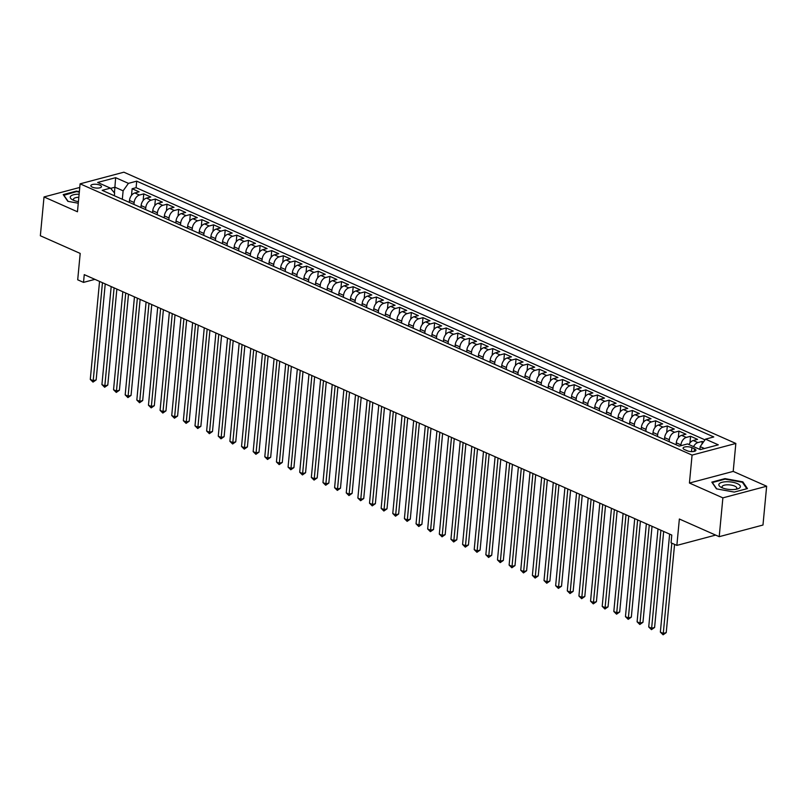 <?xml version="1.0" encoding="UTF-8"?>
<svg xmlns="http://www.w3.org/2000/svg" width="807" height="807" viewBox="0 0 807 807"><rect width="100%" height="100%" fill="white"/><g stroke="black" fill="none" stroke-linecap="round" stroke-linejoin="round"><path stroke-width="1.21" d="M92.371 187.174A5.326 1.876 5.4 0 0 98.091 188.081A5.326 1.876 5.4 0 0 101.47 186.669A5.326 1.876 5.4 0 0 99.947 185.156A5.326 1.876 5.4 0 0 94.227 184.248A5.326 1.876 5.4 0 0 90.848 185.66A5.326 1.876 5.4 0 0 92.371 187.174M735.843 443.457L123.885 172.194L80.105 183.835L692.073 455.098L735.843 443.457L733.2 471.399L689.43 483.04L722.88 497.869L766.65 486.228L733.2 471.399M766.65 486.228L762.978 525.034L719.208 536.675L679.363 519.012L676.861 545.401L715.638 535.091M79.772 187.446L44.022 196.948L40.35 235.755L80.196 253.418L77.704 279.807L83.525 282.389L94.923 279.353M722.88 497.869L719.208 536.675M703.472 441.984L702.221 441.429L701.969 444.112M688.926 444.556A6.668 4.297 -66.1 0 1 693.243 440.511L697.561 439.371L690.58 436.274L689.955 442.922M676.115 444.758L676.296 442.821A6.668 4.297 113.9 0 1 681.612 435.356L685.93 434.206L678.949 431.12L678.324 437.757M664.474 439.593L664.655 437.666A6.668 4.297 113.9 0 1 669.981 430.202L674.299 429.052L667.318 425.955L666.683 432.602M652.843 434.438L653.024 432.512A6.668 4.297 113.9 0 1 658.341 425.047L662.658 423.897L655.677 420.8L655.052 427.448M641.212 429.284L641.394 427.357A6.668 4.297 113.9 0 1 646.71 419.882L651.027 418.742L644.047 415.645L643.421 422.293M629.571 424.129L629.753 422.202A6.668 4.297 113.9 0 1 635.079 414.727L639.396 413.577L632.416 410.491L631.78 417.128M617.94 418.964L618.122 417.037A6.668 4.297 113.9 0 1 623.438 409.573L627.755 408.423L620.775 405.326L620.149 411.974M606.309 413.809L606.491 411.883A6.668 4.297 113.9 0 1 611.807 404.418L616.124 403.268L609.144 400.171L608.518 406.819M594.668 408.655L594.85 406.728A6.668 4.297 113.9 0 1 600.176 399.253L604.493 398.113L597.513 395.016L596.877 401.664M583.037 403.5L583.219 401.573A6.668 4.297 113.9 0 1 588.535 394.098L592.852 392.948L585.872 389.862L585.246 396.499M571.406 398.335L571.588 396.408A6.668 4.297 113.9 0 1 576.904 388.944L581.222 387.794L574.241 384.697L573.616 391.345M559.765 393.18L559.947 391.254A6.668 4.297 113.9 0 1 565.273 383.789L569.591 382.639L562.61 379.542L561.975 386.19M548.135 388.026L548.316 386.099A6.668 4.297 113.9 0 1 553.632 378.624L557.95 377.484L550.969 374.387L550.344 381.035M536.504 382.871L536.685 380.944A6.668 4.297 113.9 0 1 542.001 373.47L546.319 372.32L539.338 369.233L538.713 375.87M524.863 377.706L525.044 375.78A6.668 4.297 113.9 0 1 530.37 368.315L534.688 367.165L527.707 364.068L527.072 370.716M513.232 372.552L513.413 370.625A6.668 4.297 113.9 0 1 518.73 363.16L523.047 362.01L516.066 358.913L515.441 365.561M501.601 367.397L501.783 365.47A6.668 4.297 113.9 0 1 507.099 358.005L511.416 356.855L504.436 353.759L503.81 360.406M489.96 362.242L490.142 360.315A6.668 4.297 113.9 0 1 495.468 352.841L499.785 351.691L492.805 348.604L492.169 355.241M478.329 357.077L478.511 355.151A6.668 4.297 113.9 0 1 483.827 347.686L488.144 346.536L481.164 343.439L480.538 350.087M466.698 351.923L466.88 349.996A6.668 4.297 113.9 0 1 472.196 342.531L476.513 341.381L469.533 338.284L468.907 344.932M455.057 346.768L455.239 344.841A6.668 4.297 113.9 0 1 460.565 337.376L464.882 336.226L457.902 333.13L457.266 339.777M443.426 341.613L443.608 339.686A6.668 4.297 113.9 0 1 448.924 332.212L453.241 331.062L446.261 327.975L445.635 334.612M431.795 336.448L431.977 334.522A6.668 4.297 113.9 0 1 437.293 327.057L441.611 325.907L434.63 322.81L434.005 329.458M420.154 331.294L420.336 329.367A6.668 4.297 113.9 0 1 425.662 321.902L429.98 320.752L422.999 317.655L422.364 324.303M408.524 326.139L408.705 324.212A6.668 4.297 113.9 0 1 414.021 316.748L418.339 315.598L411.358 312.501L410.733 319.148M396.893 320.984L397.074 319.058A6.668 4.297 113.9 0 1 402.39 311.583L406.708 310.433L399.727 307.346L399.102 313.984M385.252 315.819L385.433 313.893A6.668 4.297 113.9 0 1 390.759 306.428L395.077 305.278L388.096 302.191L387.461 308.829M373.621 310.665L373.802 308.738A6.668 4.297 113.9 0 1 379.119 301.273L383.436 300.123L376.455 297.026L375.83 303.674M361.99 305.51L362.172 303.583A6.668 4.297 113.9 0 1 367.488 296.119L371.805 294.969L364.825 291.872L364.199 298.519M350.349 300.355L350.531 298.429A6.668 4.297 113.9 0 1 355.857 290.954L360.174 289.814L353.194 286.717L352.558 293.355M338.718 295.191L338.9 293.264A6.668 4.297 113.9 0 1 344.216 285.799L348.533 284.649L341.553 281.562L340.927 288.2M327.087 290.036L327.269 288.109A6.668 4.297 113.9 0 1 332.585 280.644L336.902 279.494L329.922 276.398L329.296 283.045M315.446 284.881L315.628 282.954A6.668 4.297 113.9 0 1 320.954 275.49L325.271 274.34L318.291 271.243L317.655 277.89M303.815 279.726L303.997 277.8A6.668 4.297 113.9 0 1 309.313 270.325L313.63 269.185L306.65 266.088L306.024 272.736M292.184 274.562L292.366 272.635A6.668 4.297 113.9 0 1 297.682 265.17L302 264.02L295.019 260.933L294.394 267.571M280.543 269.407L280.725 267.48A6.668 4.297 113.9 0 1 286.051 260.015L290.369 258.865L283.388 255.769L282.753 262.416M268.913 264.252L269.094 262.325A6.668 4.297 113.9 0 1 274.41 254.861L278.728 253.711L271.747 250.614L271.122 257.262M257.282 259.097L257.463 257.171A6.668 4.297 113.9 0 1 262.779 249.696L267.097 248.556L260.116 245.459L259.491 252.107M245.641 253.943L245.822 252.006A6.668 4.297 113.9 0 1 251.148 244.541L255.466 243.391L248.485 240.304L247.85 246.942M234.01 248.778L234.191 246.851A6.668 4.297 113.9 0 1 239.508 239.386L243.825 238.236L236.844 235.14L236.219 241.787M222.379 243.623L222.561 241.697A6.668 4.297 113.9 0 1 227.877 234.232L232.194 233.082L225.214 229.985L224.588 236.633M210.738 238.469L210.92 236.542A6.668 4.297 113.9 0 1 216.246 229.067L220.563 227.927L213.583 224.83L212.947 231.478M199.107 233.314L199.289 231.387A6.668 4.297 113.9 0 1 204.605 223.912L208.922 222.762L201.942 219.675L201.316 226.313M187.476 228.149L187.658 226.222A6.668 4.297 113.9 0 1 192.974 218.758L197.291 217.608L190.311 214.511L189.685 221.158M175.835 222.994L176.017 221.068A6.668 4.297 113.9 0 1 181.343 213.603L185.66 212.453L178.68 209.356L178.044 216.004M164.204 217.84L164.386 215.913A6.668 4.297 113.9 0 1 169.702 208.438L174.019 207.298L167.039 204.201L166.413 210.849M152.573 212.685L152.755 210.758A6.668 4.297 113.9 0 1 158.071 203.283L162.389 202.133L155.408 199.047L154.783 205.684M140.932 207.52L141.114 205.593A6.668 4.297 113.9 0 1 146.44 198.129L150.758 196.979L143.777 193.882L143.142 200.529M676.861 545.401L671.051 542.829L671.787 535.061L84.251 274.632L83.525 282.389M694.454 448.773L691.892 447.643A5.165 1.816 5.4 0 0 686.354 446.755A5.165 1.816 5.4 0 0 683.085 448.127A5.165 1.816 5.4 0 0 684.558 449.59L687.12 450.72A5.165 1.816 5.4 0 0 692.658 451.597A5.165 1.816 5.4 0 0 695.927 450.235A5.165 1.816 5.4 0 0 694.454 448.773L694.202 451.395M114.352 195.738L114.604 193.095L110.458 188.142L102.176 190.341L679.232 446.14L687.514 443.931L700.315 449.61L718.291 444.828L705.5 439.149L713.781 436.95L136.716 181.151L128.434 183.36L123.118 190.825L114.977 187.214L110.65 188.364M110.458 188.142L97.657 182.463L115.643 177.681L128.434 183.36M133.952 204.433L134.133 202.507A6.668 4.297 -66.1 0 1 139.46 195.032L143.777 193.882M129.302 202.365L129.483 200.439L134.133 202.507M145.593 209.588L145.774 207.661A6.668 4.297 -66.1 0 1 151.091 200.186L155.408 199.047M157.224 214.743L157.405 212.816A6.668 4.297 -66.1 0 1 162.721 205.351L167.039 204.201M168.855 219.897L169.036 217.971A6.668 4.297 -66.1 0 1 174.362 210.506L178.68 209.356M180.496 225.062L180.677 223.136A6.668 4.297 -66.1 0 1 185.993 215.661L190.311 214.511M192.127 230.217L192.308 228.29A6.668 4.297 -66.1 0 1 197.624 220.815L201.942 219.675M203.757 235.372L203.939 233.445A6.668 4.297 -66.1 0 1 209.265 225.98L213.583 224.83M215.398 240.526L215.58 238.6A6.668 4.297 -66.1 0 1 220.896 231.135L225.214 229.985M227.029 245.691L227.211 243.754A6.668 4.297 -66.1 0 1 232.527 236.29L236.844 235.14M238.66 250.846L238.842 248.919A6.668 4.297 -66.1 0 1 244.168 241.444L248.485 240.304M250.301 256.001L250.483 254.074A6.668 4.297 -66.1 0 1 255.799 246.609L260.116 245.459M261.932 261.155L262.114 259.229A6.668 4.297 -66.1 0 1 267.43 251.764L271.747 250.614M273.563 266.31L273.744 264.383A6.668 4.297 -66.1 0 1 279.071 256.919L283.388 255.769M285.204 271.475L285.385 269.548A6.668 4.297 -66.1 0 1 290.702 262.073L295.019 260.933M296.835 276.63L297.016 274.703A6.668 4.297 -66.1 0 1 302.332 267.238L306.65 266.088M308.466 281.784L308.647 279.858A6.668 4.297 -66.1 0 1 313.973 272.393L318.291 271.243M320.107 286.939L320.288 285.012A6.668 4.297 -66.1 0 1 325.604 277.547L329.922 276.398M331.738 292.104L331.919 290.177A6.668 4.297 -66.1 0 1 337.235 282.702L341.553 281.562M343.368 297.258L343.55 295.332A6.668 4.297 -66.1 0 1 348.876 287.867L353.194 286.717M355.009 302.413L355.191 300.486A6.668 4.297 -66.1 0 1 360.507 293.022L364.825 291.872M366.64 307.568L366.822 305.641A6.668 4.297 -66.1 0 1 372.138 298.176L376.455 297.026M378.271 312.733L378.453 310.806A6.668 4.297 -66.1 0 1 383.779 303.331L388.096 302.191M389.912 317.887L390.094 315.961A6.668 4.297 -66.1 0 1 395.41 308.496L399.727 307.346M401.543 323.042L401.725 321.115A6.668 4.297 -66.1 0 1 407.041 313.651L411.358 312.501M413.174 328.197L413.355 326.27A6.668 4.297 -66.1 0 1 418.682 318.805L422.999 317.655M424.815 333.362L424.996 331.435A6.668 4.297 -66.1 0 1 430.313 323.96L434.63 322.81M436.446 338.516L436.627 336.59A6.668 4.297 -66.1 0 1 441.943 329.125L446.261 327.975M448.077 343.671L448.258 341.744A6.668 4.297 -66.1 0 1 453.584 334.28L457.902 333.13M459.718 348.826L459.899 346.899A6.668 4.297 -66.1 0 1 465.215 339.434L469.533 338.284M471.349 353.991L471.53 352.064A6.668 4.297 -66.1 0 1 476.846 344.589L481.164 343.439M482.979 359.145L483.161 357.219A6.668 4.297 -66.1 0 1 488.487 349.754L492.805 348.604M494.62 364.3L494.802 362.373A6.668 4.297 -66.1 0 1 500.118 354.909L504.436 353.759M506.251 369.455L506.433 367.528A6.668 4.297 -66.1 0 1 511.749 360.063L516.066 358.913M517.882 374.619L518.064 372.693A6.668 4.297 -66.1 0 1 523.39 365.218L527.707 364.068M529.523 379.774L529.705 377.847A6.668 4.297 -66.1 0 1 535.021 370.383L539.338 369.233M541.154 384.929L541.336 383.002A6.668 4.297 -66.1 0 1 546.652 375.537L550.969 374.387M552.785 390.084L552.966 388.157A6.668 4.297 -66.1 0 1 558.293 380.692L562.61 379.542M564.426 395.248L564.607 393.322A6.668 4.297 -66.1 0 1 569.924 385.847L574.241 384.697M576.057 400.403L576.238 398.476A6.668 4.297 -66.1 0 1 581.554 391.002L585.872 389.862M587.688 405.558L587.869 403.631A6.668 4.297 -66.1 0 1 593.195 396.166L597.513 395.016M599.329 410.713L599.51 408.786A6.668 4.297 -66.1 0 1 604.826 401.321L609.144 400.171M610.96 415.877L611.141 413.951A6.668 4.297 -66.1 0 1 616.457 406.476L620.775 405.326M622.59 421.032L622.772 419.105A6.668 4.297 -66.1 0 1 628.098 411.631L632.416 410.491M634.231 426.187L634.413 424.26A6.668 4.297 -66.1 0 1 639.729 416.795L644.047 415.645M645.862 431.342L646.044 429.415A6.668 4.297 -66.1 0 1 651.36 421.95L655.677 420.8M657.493 436.506L657.675 434.57A6.668 4.297 -66.1 0 1 663.001 427.105L667.318 425.955M669.134 441.661L669.316 439.734A6.668 4.297 -66.1 0 1 674.632 432.259L678.949 431.12M680.866 445.706L680.947 444.889A6.668 4.297 -66.1 0 1 686.263 437.424L690.58 436.274M693.576 446.624A6.668 4.297 -66.1 0 1 697.904 442.579L702.221 441.429M704.995 439.855L136.101 187.678L132.136 188.727L131.511 195.375M129.483 200.439A6.668 4.297 113.9 0 1 134.799 192.974L139.117 191.824L132.136 188.727M704.44 448.51L700.173 446.624L705.5 439.149M699.911 449.428L700.173 446.624M689.43 483.04L692.073 455.098M44.022 196.948L77.462 211.777L80.105 183.835M114.443 192.893L115.643 177.681M122.321 199.268L123.118 190.825M136.101 187.678L136.716 181.151M742.823 481.84L724.999 478.612L711.824 482.122L716.455 488.85L734.279 492.078L747.453 488.568L742.823 481.84L742.733 482.768M79.368 191.642L76.393 191.108L63.208 194.608L67.849 201.336L78.279 203.223M724.948 479.176L724.999 478.612M76.342 191.662L76.393 191.108M671.807 543.161L663.273 633.414L660.358 632.123L669.628 534.113M674.571 544.382L666.229 632.627L663.273 633.414L663.092 634.806L660.358 632.123M666.229 632.627L663.092 634.806M721.922 487.7A10.824 3.813 5.4 0 0 737.558 488.901A10.824 3.813 5.4 0 0 737.295 483.605A10.824 3.813 5.4 0 0 722.447 482.203A10.824 3.813 5.4 0 0 721.196 487.347A10.824 3.813 5.4 0 0 721.922 487.7M735.923 489.274A7.414 2.613 5.4 0 0 736.811 488.185A7.414 2.613 5.4 0 0 734.703 486.096A7.414 2.613 5.4 0 0 726.754 484.836A7.414 2.613 5.4 0 0 722.053 486.792A7.414 2.613 5.4 0 0 722.729 488.033M716.727 488.901L712.349 482.536L725.12 479.136L742.379 482.253L746.838 488.729M79.126 194.225A10.824 3.813 5.4 0 0 78.299 194.215A10.824 3.813 5.4 0 0 72.58 199.833A10.824 3.813 5.4 0 0 78.42 201.639M63.703 195.324L76.514 191.622L79.328 192.137M68.121 201.387L63.733 195.022M78.834 197.291A7.414 2.613 5.4 0 0 73.447 199.279A7.414 2.613 5.4 0 0 74.113 200.519M660.903 530.239L651.632 628.26L648.727 626.968L657.998 528.948M663.667 531.47L654.598 627.473L651.632 628.26L651.461 629.652L648.727 626.968M654.598 627.473L651.461 629.652M649.272 525.085L640.001 623.095L637.096 621.814L646.357 523.793M652.036 526.315L642.957 622.308L640.001 623.095L639.83 624.497L637.096 621.814M642.957 622.308L639.83 624.497M637.631 519.93L628.371 617.94L625.455 616.649L634.726 518.639M640.405 521.151L631.326 617.153L628.371 617.94L628.189 619.332L625.455 616.649M631.326 617.153L628.189 619.332M626 514.765L616.73 612.785L613.824 611.494L623.095 513.484M628.764 515.996L619.695 611.999L616.73 612.785L616.558 614.177L613.824 611.494M619.695 611.999L616.558 614.177M614.369 509.61L605.099 607.631L602.193 606.339L611.454 508.319M617.133 510.841L608.054 606.844L605.099 607.631L604.927 609.023L602.193 606.339M608.054 606.844L604.927 609.023M602.728 504.456L593.468 602.466L590.553 601.185L599.823 503.165M605.502 505.686L596.423 601.679L593.468 602.466L593.286 603.868L590.553 601.185M596.423 601.679L593.286 603.868M591.097 499.301L581.827 597.311L578.922 596.02L588.192 498.01M593.861 500.522L584.793 596.524L581.827 597.311L581.655 598.703L578.922 596.02M584.793 596.524L581.655 598.703M579.466 494.136L570.196 592.156L567.291 590.865L576.551 492.855M582.23 495.367L573.152 591.37L570.196 592.156L570.024 593.548L567.291 590.865M573.152 591.37L570.024 593.548M567.825 488.981L558.565 587.002L555.65 585.711L564.92 487.69M570.599 490.212L561.521 586.215L558.565 587.002L558.383 588.394L555.65 585.711M561.521 586.215L558.383 588.394M556.194 483.827L546.924 581.837L544.019 580.556L553.289 482.536M558.958 485.057L549.89 581.05L546.924 581.837L546.753 583.239L544.019 580.556M549.89 581.05L546.753 583.239M544.564 478.672L535.293 576.682L532.388 575.391L541.648 477.381M547.328 479.893L538.249 575.895L535.293 576.682L535.122 578.074L532.388 575.391M538.249 575.895L535.122 578.074M532.923 473.507L523.662 571.527L520.747 570.236L530.017 472.226M535.697 474.738L526.618 570.741L523.662 571.527L523.481 572.92L520.747 570.236M526.618 570.741L523.481 572.92M521.292 468.353L512.021 566.373L509.116 565.082L518.387 467.061M524.056 469.583L514.987 565.586L512.021 566.373L511.85 567.765L509.116 565.082M514.987 565.586L511.85 567.765M509.661 463.198L500.39 561.208L497.485 559.927L506.746 461.907M512.425 464.428L503.346 560.421L500.39 561.208L500.219 562.61L497.485 559.927M503.346 560.421L500.219 562.61M498.02 458.043L488.76 556.053L485.844 554.762L495.115 456.752M500.794 459.264L491.715 555.266L488.76 556.053L488.578 557.455L485.844 554.762M491.715 555.266L488.578 557.455M486.389 452.888L477.119 550.899L474.213 549.607L483.484 451.597M489.153 454.109L480.084 550.112L477.119 550.899L476.947 552.291L474.213 549.607M480.084 550.112L476.947 552.291M474.758 447.724L465.488 545.744L462.582 544.453L471.843 446.432M477.522 448.954L468.443 544.957L465.488 545.744L465.316 547.136L462.582 544.453M468.443 544.957L465.316 547.136M463.117 442.569L453.857 540.579L450.942 539.298L460.212 441.278M465.891 443.8L456.812 539.792L453.857 540.579L453.675 541.981L450.942 539.298M456.812 539.792L453.675 541.981M451.486 437.414L442.226 535.424L439.311 534.133L448.581 436.123M454.25 438.635L445.182 534.638L442.226 535.424L442.044 536.826L439.311 534.133M445.182 534.638L442.044 536.826M439.855 432.259L430.585 530.27L427.68 528.978L436.94 430.968M442.619 433.48L433.541 529.483L430.585 530.27L430.413 531.662L427.68 528.978M433.541 529.483L430.413 531.662M428.214 427.095L418.954 525.115L416.049 523.824L425.309 425.803M430.988 428.325L421.91 524.328L418.954 525.115L418.772 526.507L416.049 523.824M421.91 524.328L418.772 526.507M416.583 421.94L407.323 519.95L404.408 518.669L413.678 420.649M419.347 423.171L410.279 519.173L407.323 519.95L407.142 521.352L404.408 518.669M410.279 519.173L407.142 521.352M404.953 416.785L395.682 514.795L392.777 513.504L402.037 415.494M407.717 418.006L398.638 514.009L395.682 514.795L395.511 516.198L392.777 513.504M398.638 514.009L395.511 516.198M393.312 411.631L384.051 509.641L381.146 508.349L390.406 410.339M396.086 412.851L387.007 508.854L384.051 509.641L383.87 511.033L381.146 508.349M387.007 508.854L383.87 511.033M381.681 406.466L372.42 504.486L369.505 503.195L378.776 405.185M384.445 407.696L375.376 503.699L372.42 504.486L372.239 505.878L369.505 503.195M375.376 503.699L372.239 505.878M370.05 401.311L360.779 499.331L357.874 498.04L367.135 400.02M372.814 402.542L363.735 498.544L360.779 499.331L360.608 500.723L357.874 498.04M363.735 498.544L360.608 500.723M358.409 396.156L349.149 494.166L346.243 492.875L355.504 394.865M361.183 397.377L352.104 493.38L349.149 494.166L348.967 495.569L346.243 492.875M352.104 493.38L348.967 495.569M346.778 391.002L337.518 489.012L334.602 487.721L343.873 389.71M349.542 392.222L340.473 488.225L337.518 489.012L337.336 490.404L334.602 487.721M340.473 488.225L337.336 490.404M335.147 385.837L325.877 483.857L322.971 482.566L332.232 384.556M337.911 387.067L328.832 483.07L325.877 483.857L325.705 485.249L322.971 482.566M328.832 483.07L325.705 485.249M323.506 380.682L314.246 478.702L311.341 477.411L320.601 379.391M326.28 381.913L317.201 477.915L314.246 478.702L314.064 480.094L311.341 477.411M317.201 477.915L314.064 480.094M311.875 375.527L302.615 473.538L299.7 472.246L308.97 374.236M314.639 376.748L305.571 472.751L302.615 473.538L302.433 474.94L299.7 472.246M305.571 472.751L302.433 474.94M300.244 370.373L290.974 468.383L288.069 467.092L297.329 369.081M303.008 371.593L293.93 467.596L290.974 468.383L290.802 469.775L288.069 467.092M293.93 467.596L290.802 469.775M288.603 365.208L279.343 463.228L276.438 461.937L285.698 363.927M291.377 366.439L282.299 462.441L279.343 463.228L279.161 464.62L276.438 461.937M282.299 462.441L279.161 464.62M276.972 360.053L267.712 458.073L264.797 456.782L274.067 358.762M279.736 361.284L270.668 457.287L267.712 458.073L267.531 459.465L264.797 456.782M270.668 457.287L267.531 459.465M265.342 354.898L256.071 452.909L253.166 451.627L262.426 353.607M268.106 356.129L259.027 452.122L256.071 452.909L255.9 454.311L253.166 451.627M259.027 452.122L255.9 454.311M253.701 349.744L244.44 447.754L241.535 446.463L250.795 348.453M256.475 350.964L247.396 446.967L244.44 447.754L244.259 449.146L241.535 446.463M247.396 446.967L244.259 449.146M242.07 344.579L232.809 442.599L229.894 441.308L239.165 343.298M244.834 345.81L235.765 441.812L232.809 442.599L232.628 443.991L229.894 441.308M235.765 441.812L232.628 443.991M230.439 339.424L221.168 437.444L218.263 436.153L227.524 338.133M233.203 340.655L224.124 436.658L221.168 437.444L220.997 438.837L218.263 436.153M224.124 436.658L220.997 438.837M218.798 334.269L209.538 432.28L206.632 430.999L215.893 332.978M221.572 335.5L212.493 431.493L209.538 432.28L209.356 433.682L206.632 430.999M212.493 431.493L209.356 433.682M207.167 329.115L197.907 427.125L194.991 425.834L204.262 327.824M209.931 330.335L200.862 426.338L197.907 427.125L197.725 428.517L194.991 425.834M200.862 426.338L197.725 428.517M195.536 323.95L186.266 421.97L183.36 420.679L192.621 322.669M198.3 325.181L189.221 421.183L186.266 421.97L186.094 423.362L183.36 420.679M189.221 421.183L186.094 423.362M183.895 318.795L174.635 416.815L171.73 415.524L180.99 317.504M186.669 320.026L177.59 416.029L174.635 416.815L174.453 418.208L171.73 415.524M177.59 416.029L174.453 418.208M172.264 313.641L163.004 411.651L160.089 410.37L169.359 312.349M175.028 314.871L165.96 410.864L163.004 411.651L162.822 413.053L160.089 410.37M165.96 410.864L162.822 413.053M160.633 308.486L151.363 406.496L148.458 405.205L157.718 307.195M163.397 309.706L154.319 405.709L151.363 406.496L151.191 407.888L148.458 405.205M154.319 405.709L151.191 407.888M148.992 303.321L139.732 401.341L136.827 400.05L146.087 302.04M151.766 304.552L142.688 400.554L139.732 401.341L139.55 402.733L136.827 400.05M142.688 400.554L139.55 402.733M137.361 298.166L128.101 396.187L125.186 394.895L134.456 296.875M140.125 299.397L131.057 395.4L128.101 396.187L127.92 397.579L125.186 394.895M131.057 395.4L127.92 397.579M125.731 293.012L116.46 391.022L113.555 389.741L122.815 291.72M128.495 294.242L119.416 390.235L116.46 391.022L116.289 392.424L113.555 389.741M119.416 390.235L116.289 392.424M114.09 287.857L104.829 385.867L101.924 384.576L111.184 286.566M116.864 289.077L107.785 385.08L104.829 385.867L104.648 387.259L101.924 384.576M107.785 385.08L104.648 387.259M102.459 282.692L93.198 380.712L90.283 379.421L99.554 281.411M105.223 283.923L96.154 379.926L93.198 380.712L93.017 382.104L90.283 379.421M96.154 379.926L93.017 382.104M141.114 205.593L145.774 207.661M152.755 210.758L157.405 212.816M164.386 215.913L169.036 217.971M176.017 221.068L180.677 223.136M187.658 226.222L192.308 228.29M199.289 231.387L203.939 233.445M210.92 236.542L215.58 238.6M222.561 241.697L227.211 243.754M234.191 246.851L238.842 248.919M245.822 252.006L250.483 254.074M257.463 257.171L262.114 259.229M269.094 262.325L273.744 264.383M280.725 267.48L285.385 269.548M292.366 272.635L297.016 274.703M303.997 277.8L308.647 279.858M315.628 282.954L320.288 285.012M327.269 288.109L331.919 290.177M338.9 293.264L343.55 295.332M350.531 298.429L355.191 300.486M362.172 303.583L366.822 305.641M373.802 308.738L378.453 310.806M385.433 313.893L390.094 315.961M397.074 319.058L401.725 321.115M408.705 324.212L413.355 326.27M420.336 329.367L424.996 331.435M431.977 334.522L436.627 336.59M443.608 339.686L448.258 341.744M455.239 344.841L459.899 346.899M466.88 349.996L471.53 352.064M478.511 355.151L483.161 357.219M490.142 360.315L494.802 362.373M501.783 365.47L506.433 367.528M513.413 370.625L518.064 372.693M525.044 375.78L529.705 377.847M536.685 380.944L541.336 383.002M548.316 386.099L552.966 388.157M559.947 391.254L564.607 393.322M571.588 396.408L576.238 398.476M583.219 401.573L587.869 403.631M594.85 406.728L599.51 408.786M606.491 411.883L611.141 413.951M618.122 417.037L622.772 419.105M629.753 422.202L634.413 424.26M641.394 427.357L646.044 429.415M653.024 432.512L657.675 434.57M664.655 437.666L669.316 439.734M676.296 442.821L680.947 444.889M693.243 440.511L697.904 442.579M134.799 192.974L139.46 195.032M146.44 198.129L151.091 200.186M158.071 203.283L162.721 205.351M169.702 208.438L174.362 210.506M181.343 213.603L185.993 215.661M192.974 218.758L197.624 220.815M204.605 223.912L209.265 225.98M216.246 229.067L220.896 231.135M227.877 234.232L232.527 236.29M239.508 239.386L244.168 241.444M251.148 244.541L255.799 246.609M262.779 249.696L267.43 251.764M274.41 254.861L279.071 256.919M286.051 260.015L290.702 262.073M297.682 265.17L302.332 267.238M309.313 270.325L313.973 272.393M320.954 275.49L325.604 277.547M332.585 280.644L337.235 282.702M344.216 285.799L348.876 287.867M355.857 290.954L360.507 293.022M367.488 296.119L372.138 298.176M379.119 301.273L383.779 303.331M390.759 306.428L395.41 308.496M402.39 311.583L407.041 313.651M414.021 316.748L418.682 318.805M425.662 321.902L430.313 323.96M437.293 327.057L441.943 329.125M448.924 332.212L453.584 334.28M460.565 337.376L465.215 339.434M472.196 342.531L476.846 344.589M483.827 347.686L488.487 349.754M495.468 352.841L500.118 354.909M507.099 358.005L511.749 360.063M518.73 363.16L523.39 365.218M530.37 368.315L535.021 370.383M542.001 373.47L546.652 375.537M553.632 378.624L558.293 380.692M565.273 383.789L569.924 385.847M576.904 388.944L581.554 391.002M588.535 394.098L593.195 396.166M600.176 399.253L604.826 401.321M611.807 404.418L616.457 406.476M623.438 409.573L628.098 411.631M635.079 414.727L639.729 416.795M646.71 419.882L651.36 421.95M658.341 425.047L663.001 427.105M669.981 430.202L674.632 432.259M681.612 435.356L686.263 437.424M691.518 451.617L691.892 447.643"/></g></svg>
